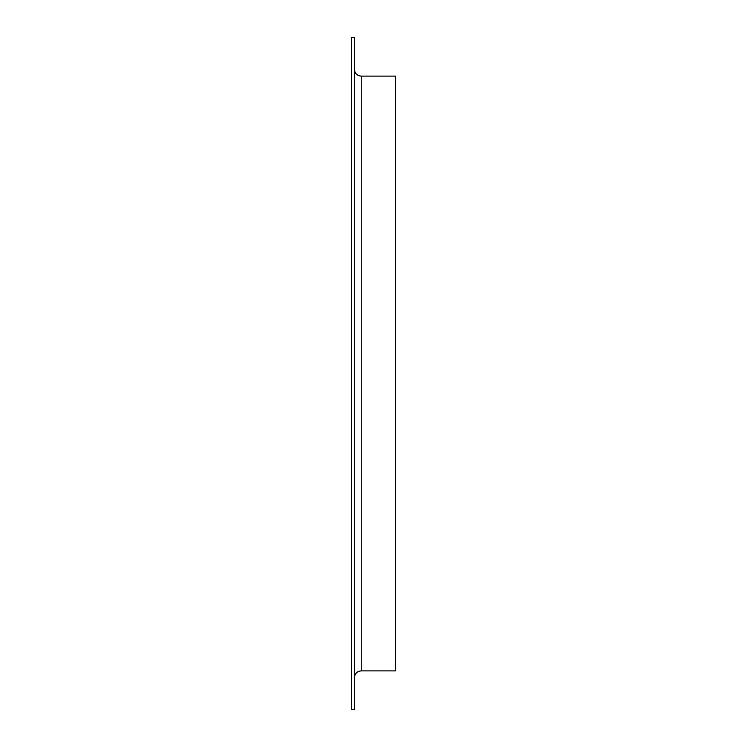 <?xml version="1.0" encoding="UTF-8"?>
<svg xmlns="http://www.w3.org/2000/svg" width="747" height="747" viewBox="0 0 747 747"><rect width="100%" height="100%" fill="white"/><g stroke="black" fill="none" stroke-linecap="round" stroke-linejoin="round"><path stroke-width="1.12" d="M351.417 709.65L351.417 37.35L354.358 37.35L354.358 709.65L351.417 709.65M354.358 677.753C354.769 673.579 357.057 671.292 361.231 670.881L395.583 670.881L395.583 76.119L361.231 76.119C357.057 75.708 354.769 73.421 354.358 69.247M361.231 670.881L361.231 76.119"/></g></svg>
